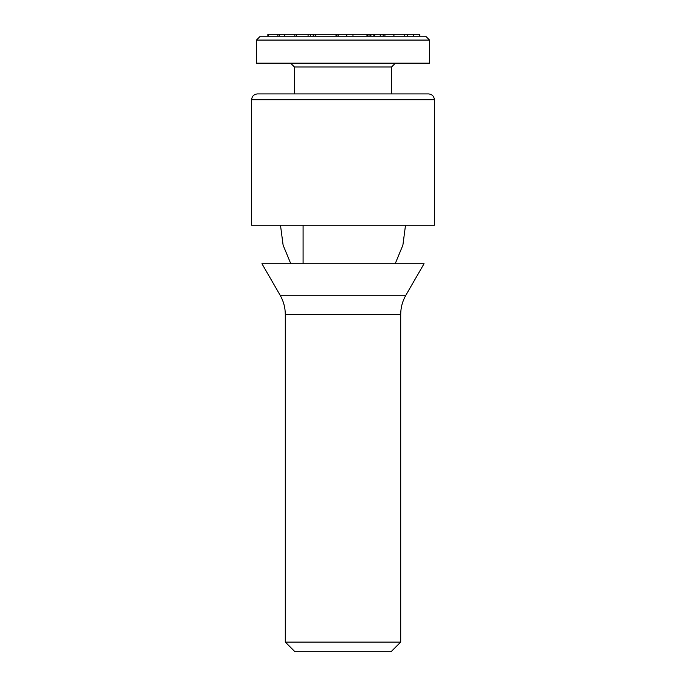 <?xml version="1.0" encoding="UTF-8"?>
<svg xmlns="http://www.w3.org/2000/svg" width="686" height="686" viewBox="0 0 686 686"><rect width="100%" height="100%" fill="white"/><g stroke="black" fill="none" stroke-linecap="round" stroke-linejoin="round"><path stroke-width="1.03" d="M419.626 34.3L374.796 34.3L374.796 36.221M393.935 34.3L393.935 36.221M393.858 34.3L393.858 36.221M384.932 34.3L384.932 36.221M383.131 34.3L383.131 36.221M380.73 34.3L380.73 36.221M404.749 34.3L404.749 36.221M429.547 40.071L425.706 36.221L260.294 36.221L256.453 40.071L256.453 63.146L429.547 63.146L429.547 40.071L256.453 40.071M374.427 34.3L373.853 34.3L373.853 36.221M373.853 34.3L370.903 34.3L370.903 36.221M370.903 34.3L371.486 34.3M370.543 36.221L370.543 34.3L367.362 34.3L367.362 36.221M367.362 34.3L338.164 34.3L338.164 36.221M366.95 34.3L366.95 36.221M352.973 34.3L352.973 36.221M346.859 34.3L346.859 36.221M346.456 34.3L346.456 36.221M338.026 36.221L338.026 34.3L315.2 34.3L315.2 36.221M315.2 34.3L313.202 34.3L313.202 36.221M336.003 34.3L336.003 36.221M315.783 34.3L315.783 36.221M313.202 34.3L296.532 34.3L296.532 36.221M296.532 34.3L294.843 34.3L294.843 36.221M294.843 34.3L284.681 34.3L284.681 36.221M308.083 34.3L308.083 36.221M284.681 34.3L279.331 34.3L279.331 36.221M279.331 34.3L277.899 34.3L277.899 36.221M277.899 34.3L267.857 34.3L267.857 36.221M268.38 34.3L268.38 36.221M310.509 34.3L310.509 36.221M336.432 34.3L336.432 36.221M369.008 34.3L369.008 36.221M413.641 34.3L413.641 36.221M303.092 263.724L303.092 225.257M343 651.7L294.92 651.7L285.299 642.087L400.701 642.087L391.08 651.7L343 651.7M405.855 295.246L424.051 263.724L261.949 263.724L280.145 295.246L405.855 295.246C402.45 301.205 400.735 307.611 400.701 314.48L285.299 314.48L285.299 642.087M251.642 225.257L434.358 225.257L434.358 99.693L251.642 99.693L251.642 225.257M294.431 93.922L294.431 66.996L391.569 66.996L391.569 93.922L428.587 93.922L257.413 93.922C253.871 94.299 251.951 96.22 251.642 99.693M380.224 36.221L380.224 34.3M407.51 36.221L407.51 34.3M419.798 36.221L419.798 34.3M400.701 314.48L400.701 642.087M285.299 314.48C285.265 307.611 283.55 301.205 280.145 295.246M280.488 225.257L283.112 245.168L290.795 263.724M395.205 263.724L402.888 245.159L405.512 225.257M434.358 99.693C434.049 96.22 432.129 94.299 428.587 93.922M391.569 66.996L395.41 63.146M294.431 66.996L290.59 63.146"/></g></svg>

